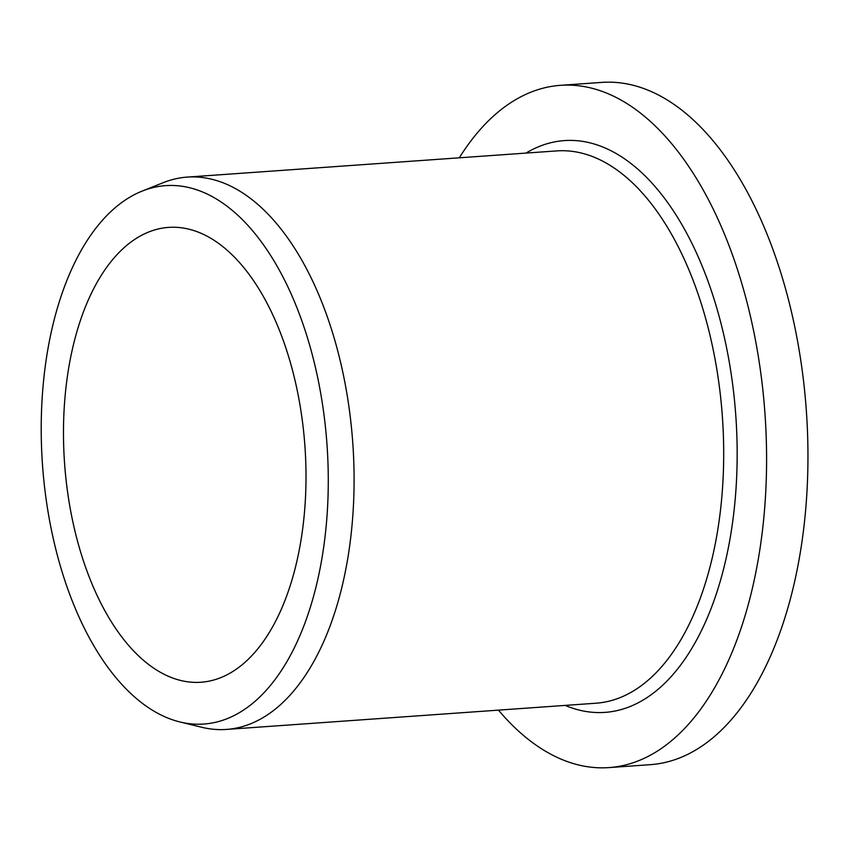 <?xml version="1.0" encoding="UTF-8"?>
<svg xmlns="http://www.w3.org/2000/svg" width="850" height="850" viewBox="0 0 850 850"><rect width="100%" height="100%" fill="white"/><g stroke="black" fill="none" stroke-linecap="round" stroke-linejoin="round"><path stroke-width="1.27" d="M498.451 710.133A341.998 180.721 -94.1 0 0 608.898 767.603L650.271 764.671A341.998 180.721 -94.1 0 0 797.258 569.181A341.998 180.721 -94.1 0 0 759.443 216.442A341.998 180.721 -94.1 0 0 601.885 82.397L560.511 85.329A341.998 180.721 -94.1 0 0 459.287 157.813M179.849 721.937L201.79 727.281A276.856 146.306 -94.1 0 0 226.398 729.428A276.856 146.306 -94.1 0 0 306.946 672.966A276.856 146.306 -94.1 0 0 314.787 285.621A276.856 146.306 -94.1 0 0 187.234 177.097A276.856 146.306 -94.1 0 0 163.168 182.697L142.205 191.08A269.875 142.609 -94.1 0 0 42.5 464.918A269.875 142.609 -94.1 0 0 179.849 721.937A269.875 142.609 -94.1 0 0 315.297 589.741A269.875 142.609 -94.1 0 0 289.999 291.412A269.875 142.609 -94.1 0 0 142.205 191.08M608.898 767.603A341.998 180.721 -94.1 0 0 755.884 572.114A341.998 180.721 -94.1 0 0 718.069 219.374A341.998 180.721 -94.1 0 0 560.511 85.329M273.668 316.763A228.002 120.488 -94.1 0 0 168.629 227.396A228.002 120.488 -94.1 0 0 64.568 463.346A228.002 120.488 -94.1 0 0 200.876 682.253A228.002 120.488 -94.1 0 0 298.871 551.926A228.002 120.488 -94.1 0 0 273.668 316.763M226.398 729.428L596.009 703.216A276.856 146.306 -94.1 0 0 676.558 646.754A276.856 146.306 -94.1 0 0 709.612 333.689A276.856 146.306 -94.1 0 0 556.846 150.896L187.234 177.097M565.176 705.404A286.631 151.459 -94.1 0 0 688.362 653.916A286.631 151.459 -94.1 0 0 712.916 295.471A286.631 151.459 -94.1 0 0 526.012 153.074"/></g></svg>

